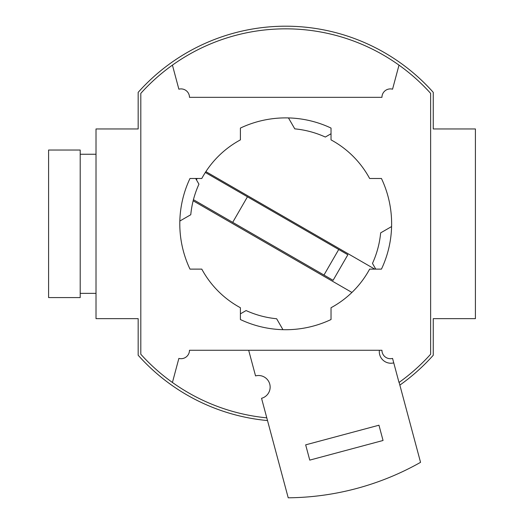 <?xml version="1.0" encoding="UTF-8"?>
<svg xmlns="http://www.w3.org/2000/svg" width="524" height="524" viewBox="0 0 524 524"><rect width="100%" height="100%" fill="white"/><g stroke="black" fill="none" stroke-linecap="round" stroke-linejoin="round"><path stroke-width="0.79" d="M399.851 385.107A197.6 197.6 0 0 0 433.256 355.246L433.256 318.651L475.412 318.651L475.412 128.956L433.256 128.956L433.256 92.355A197.6 197.6 0 0 0 138.172 92.355L138.172 128.956L96.016 128.956L96.016 318.651L138.172 318.651L138.172 355.246A197.6 197.6 0 0 0 267.515 420.562M193.153 200.79L351.925 292.451M172.422 382.474L178.867 358.409A8.43 8.43 0 0 0 189.478 350.268L381.944 350.268A8.43 8.43 0 0 0 392.555 358.409L399.006 382.474A194.967 194.967 0 0 0 430.623 354.237L430.623 93.364A194.967 194.967 0 0 0 140.805 93.364L140.805 354.237A194.967 194.967 0 0 0 266.788 417.851M201.792 178.488L189.983 178.488A105.913 105.913 0 0 0 189.983 269.12L201.792 269.12A95.375 95.375 0 0 0 240.398 307.726L240.398 319.535A105.913 105.913 0 0 0 331.03 319.535L331.03 307.726A95.375 95.375 0 0 0 369.636 269.12L381.446 269.12A105.913 105.913 0 0 0 381.446 178.488L369.636 178.488A95.375 95.375 0 0 0 331.03 139.882L331.03 128.072A105.913 105.913 0 0 0 240.398 128.072L240.398 139.882A95.375 95.375 0 0 0 201.792 178.488M172.422 65.127L178.867 89.191A8.43 8.43 0 0 1 189.478 97.34L381.944 97.34A8.43 8.43 0 0 1 392.555 89.191L399.006 65.127M379.376 350.268A11.594 11.594 0 0 0 393.753 362.877M195.662 178.488L198.95 184.186A95.375 95.375 0 0 0 190.769 214.729L179.83 221.043A105.913 105.913 0 0 0 189.983 269.12M331.03 133.751L325.325 137.046A95.375 95.375 0 0 0 294.783 128.858L288.469 117.926A105.913 105.913 0 0 0 240.398 128.072M375.767 269.12L372.472 263.415A95.375 95.375 0 0 0 380.653 232.872L391.592 226.564A105.913 105.913 0 0 0 381.446 178.488M240.398 313.856L246.097 310.562A95.375 95.375 0 0 0 276.639 318.749L282.953 329.681A105.913 105.913 0 0 0 331.03 319.535M378.957 425.213L305.662 444.85L309.756 460.118L383.051 440.481L378.957 425.213M248.677 350.268L255.548 375.904A11.594 11.594 0 0 1 269.749 384.099A11.594 11.594 0 0 1 261.548 398.299L288.213 497.8A274.006 274.006 0 0 0 420.549 462.338L399.124 382.389M374.745 269.12L205.873 171.623M323.97 275.048L338.727 249.489L347.851 254.762L333.094 280.314L323.97 275.048L232.702 222.353L247.452 196.795L205.323 172.475M196.421 179.804L197.181 178.488M232.702 222.353L193.435 199.683M338.727 249.489L247.452 196.795M96.016 154.246L80.205 154.246M48.588 297.573L48.588 150.028L80.205 150.028L80.205 297.573L48.588 297.573M96.016 293.361L80.205 293.361"/></g></svg>
